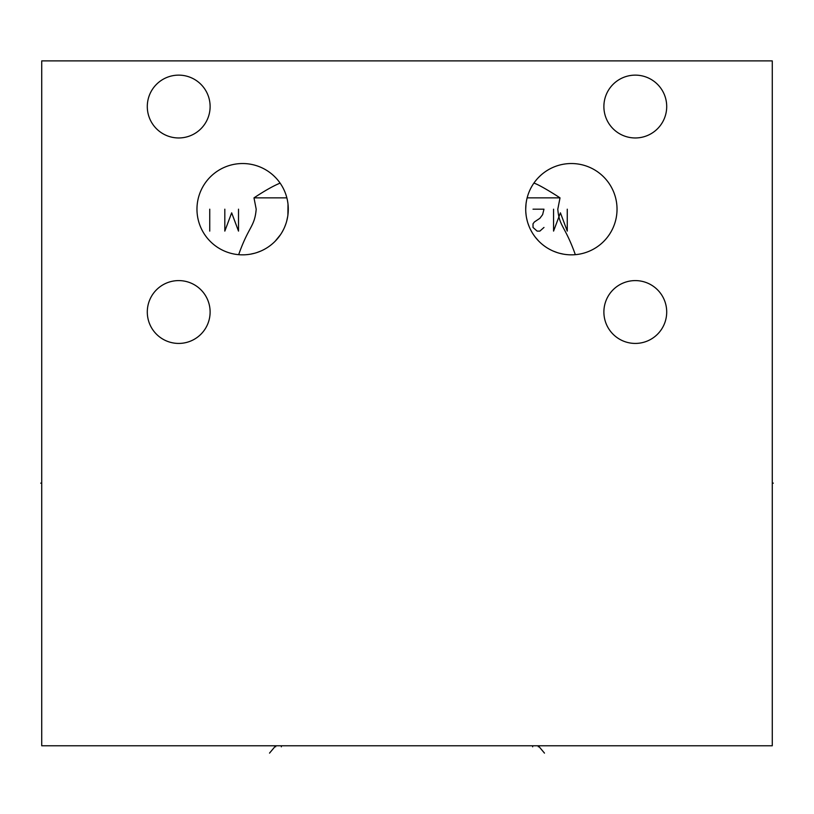 <?xml version="1.0" encoding="UTF-8"?>
<svg xmlns="http://www.w3.org/2000/svg" width="814" height="814" viewBox="0 0 814 814"><rect width="100%" height="100%" fill="white"/><g stroke="black" fill="none" stroke-linecap="round" stroke-linejoin="round"><path stroke-width="1.22" d="M772.272 60.887L41.728 60.887L41.728 745.777L772.272 745.777L772.272 60.887M603.886 312.016A31.41 31.41 0 0 1 635.296 280.596A31.41 31.41 0 0 1 666.707 312.016A31.41 31.41 0 0 1 635.296 343.427A31.41 31.41 0 0 1 603.886 312.016M147.293 312.016A31.41 31.41 0 0 1 178.704 280.596A31.41 31.41 0 0 1 210.114 312.016A31.41 31.41 0 0 1 178.704 343.427A31.41 31.41 0 0 1 147.293 312.016M147.293 106.542A31.41 31.41 0 0 1 178.704 75.132A31.41 31.41 0 0 1 210.114 106.542A31.41 31.41 0 0 1 178.704 137.963A31.41 31.41 0 0 1 147.293 106.542M603.886 106.542A31.41 31.41 0 0 1 635.296 75.132A31.41 31.41 0 0 1 666.707 106.542A31.41 31.41 0 0 1 635.296 137.963A31.41 31.41 0 0 1 603.886 106.542M525.712 209.188A45.655 45.655 0 0 1 571.377 163.533A45.655 45.655 0 0 1 617.032 209.188A45.655 45.655 0 0 1 571.377 254.843A45.655 45.655 0 0 1 525.712 209.188L526.017 203.927M196.968 209.188A45.655 45.655 0 0 1 242.623 163.533A45.655 45.655 0 0 1 288.288 209.188A45.655 45.655 0 0 1 242.623 254.843A45.655 45.655 0 0 1 196.968 209.188M279.263 181.939L280.118 183.119C273.433 185.836 264.733 190.751 253.988 197.863L256.196 209.188C254.68 227.045 248.738 226.038 238.665 254.67M253.988 197.863L286.864 197.863L286.07 195.136M237.352 254.538L236.192 254.395M237.82 254.589L239.265 254.721M240.873 254.813L244.444 254.813M246.377 254.69L248.362 254.487M250.397 254.182L254.558 253.256M256.664 252.635L260.897 251.038M262.993 250.051L265.099 248.931M269.241 246.286L271.276 244.739M275.213 241.168L280.555 234.615M282.102 232.122L283.516 229.507M284.758 226.78L285.826 223.962M286.711 221.082L287.739 216.259M287.891 215.171L288.003 204.121M287.932 203.49L287.484 200.661M285.215 192.725L285.002 192.196M275.763 177.778L273.789 175.814M272.802 174.918L273.372 175.437M575.335 254.67C564.947 225.468 559.198 226.679 557.804 209.188L560.012 197.863C552.848 193.111 538.227 184.229 533.882 183.119L534.788 181.868M577.808 254.395L576.648 254.538M527.93 195.136L527.136 197.863L560.012 197.863M538.166 177.849L540.211 175.814M539.479 176.516L541.249 174.878M528.988 192.196L528.785 192.725M526.516 200.661L526.068 203.49M525.813 212.179L526.109 215.171M526.597 218.142L527.289 221.082M528.174 223.962L529.242 226.78M530.484 229.507L531.898 232.122M533.445 234.615L535.124 236.955M535.337 237.23L538.787 241.178M542.724 244.739L544.759 246.286M548.901 248.931L551.007 250.051M553.103 251.038L557.336 252.635M559.442 253.256L563.603 254.182M565.638 254.487L567.623 254.69M569.556 254.813L573.127 254.813M574.735 254.721L576.18 254.589M532.651 745.777L532.651 746.804L532.651 745.777M544.474 753.113L538.319 745.777L538.319 746.804M281.349 745.777L281.349 746.804L281.349 745.777M269.526 753.113L275.681 745.777L275.681 746.804M772.272 483.14L773.3 483.14L772.272 483.14M553.571 209.188L553.571 231.105L560.419 212.841L567.266 231.105L567.266 209.188M533.017 209.188L543.976 209.188L542.612 214.662L539.865 218.315L534.391 221.968L533.017 223.799L533.017 227.452L537.128 231.105L539.865 231.105L543.976 227.452M224.817 209.188L224.817 231.105L231.664 212.841L238.512 231.105L238.512 209.188M209.747 231.105L209.747 209.188M41.728 483.14L40.7 483.14L41.728 483.14"/></g></svg>

